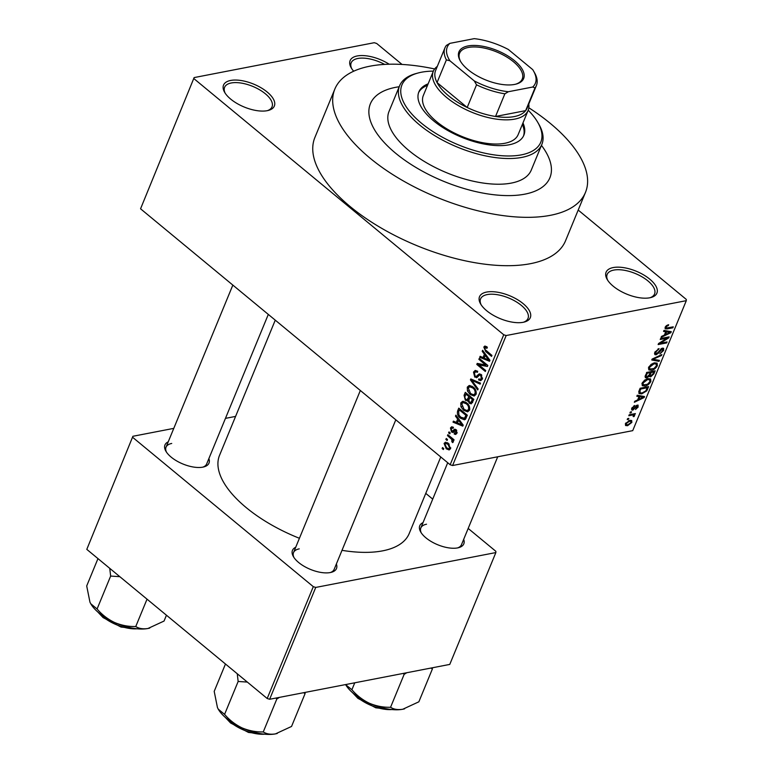 <?xml version="1.0" encoding="UTF-8"?>
<svg xmlns="http://www.w3.org/2000/svg" width="773" height="773" viewBox="0 0 773 773"><rect width="100%" height="100%" fill="white"/><g stroke="black" fill="none" stroke-linecap="round" stroke-linejoin="round"><path stroke-width="1.16" d="M353.705 71.213A27.48 12.397 -157.6 0 1 351.213 67.831A27.48 12.397 -157.6 0 1 357.232 55.956A27.48 12.397 -157.6 0 1 389.196 64.227M384.625 64.41A25.644 11.566 22.4 0 0 357.831 58.477A25.644 11.566 22.4 0 0 351.184 62.806A25.644 11.566 22.4 0 0 351.763 68.71M649.774 297.789A27.48 12.397 -157.6 0 1 607.182 279.44A27.48 12.397 -157.6 0 1 613.211 267.564A27.48 12.397 -157.6 0 1 649.088 278.609A27.48 12.397 -157.6 0 1 651.021 297.508A27.48 12.397 -157.6 0 1 649.774 297.789M650.006 297.75A25.644 11.566 22.4 0 0 654.576 293.962A25.644 11.566 22.4 0 0 642.092 276.869A25.644 11.566 22.4 0 0 613.801 270.086A25.644 11.566 22.4 0 0 607.163 274.415A25.644 11.566 22.4 0 0 607.733 280.319M523.195 322.293A27.48 12.397 -157.6 0 1 480.603 303.934A27.48 12.397 -157.6 0 1 486.623 292.068A27.48 12.397 -157.6 0 1 522.509 303.113A27.48 12.397 -157.6 0 1 524.442 322.003A27.48 12.397 -157.6 0 1 523.195 322.293M523.427 322.244A25.644 11.566 22.4 0 0 527.998 318.466A25.644 11.566 22.4 0 0 515.514 301.364A25.644 11.566 22.4 0 0 487.222 294.581A25.644 11.566 22.4 0 0 480.574 298.919A25.644 11.566 22.4 0 0 481.154 304.823M267.226 110.684A27.48 12.397 -157.6 0 1 224.634 92.325A27.48 12.397 -157.6 0 1 230.654 80.45A27.48 12.397 -157.6 0 1 266.54 91.504A27.48 12.397 -157.6 0 1 268.473 110.394A27.48 12.397 -157.6 0 1 267.226 110.684M267.458 110.636A25.644 11.566 22.4 0 0 272.028 106.858A25.644 11.566 22.4 0 0 259.544 89.755A25.644 11.566 22.4 0 0 231.253 82.972A25.644 11.566 22.4 0 0 224.605 87.31A25.644 11.566 22.4 0 0 225.185 93.214M208.874 458.602A23.808 10.745 -157.6 0 1 203.898 466.892A23.808 10.745 -157.6 0 1 202.816 467.143A23.808 10.745 -157.6 0 1 165.905 451.239A23.808 10.745 -157.6 0 1 168.224 441.847M171.722 443.46A21.982 9.914 22.4 0 0 166.031 447.181A21.982 9.914 22.4 0 0 166.466 452.118M463.684 539.361A23.808 10.745 -157.6 0 1 458.708 547.651A23.808 10.745 -157.6 0 1 457.626 547.902A23.808 10.745 -157.6 0 1 420.715 531.998A23.808 10.745 -157.6 0 1 423.034 522.606M426.532 524.22A21.982 9.914 22.4 0 0 420.841 527.94A21.982 9.914 22.4 0 0 421.275 532.887M336.371 564A23.808 10.745 -157.6 0 1 331.395 572.3A23.808 10.745 -157.6 0 1 330.322 572.542A23.808 10.745 -157.6 0 1 293.411 556.637A23.808 10.745 -157.6 0 1 295.721 547.255M299.219 548.869A21.982 9.914 22.4 0 0 293.527 552.579A21.982 9.914 22.4 0 0 293.962 557.526M395.544 87.349A97.079 43.8 22.4 0 0 370.393 103.766A97.079 43.8 22.4 0 0 417.652 168.485A97.079 43.8 22.4 0 0 524.751 194.168A97.079 43.8 22.4 0 0 549.903 177.751A97.079 43.8 22.4 0 0 541.458 145.382A97.079 43.8 22.4 0 1 549.903 177.751A97.079 43.8 22.4 0 1 524.751 194.168A97.079 43.8 22.4 0 1 417.652 168.485A97.079 43.8 22.4 0 1 370.393 103.766A97.079 43.8 22.4 0 1 395.544 87.349A97.079 43.8 22.4 0 1 399.197 86.75A97.079 43.8 22.4 0 0 395.544 87.349M434.658 68.961A135.546 61.144 22.4 0 0 369.948 66.188A135.546 61.144 22.4 0 0 334.825 89.108A135.546 61.144 22.4 0 0 400.81 179.481A135.546 61.144 22.4 0 0 550.347 215.329A135.546 61.144 22.4 0 0 585.47 192.409A135.546 61.144 22.4 0 0 528.829 107.776M334.825 89.108L314.891 137.468A135.546 61.144 22.4 0 0 380.876 227.842A135.546 61.144 22.4 0 0 530.413 263.69A135.546 61.144 22.4 0 0 565.536 240.78L585.47 192.409M342.004 550.337A102.577 46.274 22.4 0 0 382.635 550.849A102.577 46.274 22.4 0 0 409.217 533.515L440.765 456.978M194.129 77.58L140.56 208.797L194.129 77.58L374.258 42.708L376.693 43.481L402.057 64.449M578.194 210.063L686.298 299.431L686.298 300.668L506.17 335.54L452.591 465.52L450.157 464.747L503.735 334.767L506.17 335.54M444.089 443.422L445.451 442.214L448.408 443.402L450.514 448.736L449.142 449.944L446.263 448.813L444.089 443.422L447.528 442.755M447.461 435.614L447.857 434.658L454.06 439.789L453.664 440.745L452.669 439.924L453.297 441.982L452.591 442.62L451.819 441.615L451.867 439.499L447.461 435.614L448.717 435.373M450.456 427.981L451.674 426.783L453.422 427.285L453.133 428.339L452.089 428.02L451.316 428.773L451.741 430.87L452.408 431.092L454.679 429.17L456.022 429.624L456.901 433.247L455.664 434.465L454.205 434.011L454.495 432.957L456.002 432.551L455.751 430.687L452.978 432.513L451.5 431.962L450.456 427.981L453.384 427.411M454.495 432.957L457.143 432.329M456.756 430.493L455.113 430.571M457.626 410.956L458.785 408.134L467.317 415.188L465.423 419.275L464.447 419.807L460.437 418.164C457.906 416.405 456.969 413.999 457.626 410.956L459.075 410.676M468.796 400.578L465.365 400.317L464.071 395.312L465.298 392.336L473.83 399.39L471.23 403.844L469.366 403.245L468.003 400.733L467.365 401.052M470.428 379.881L470.815 378.934L480.526 383.137L480.11 384.142L471.646 380.171L478.129 388.945L477.714 389.95L470.428 379.881L472.197 379.533M478.883 359.358L479.279 358.401L487.821 365.455L487.396 366.479L478.883 364.875L485.724 370.538L485.328 371.494L476.796 364.441L477.221 363.407L485.715 365.001L478.883 359.358L480.149 359.116M485.029 346.053L487.328 347.174L487.038 348.227L484.787 347.927L485.009 349.493L491.947 355.425L491.551 356.382L485.763 351.599L483.811 347.058L484.806 346.072M487.193 347.067L484.787 347.927M140.56 208.797L450.157 464.747M194.129 78.817L503.735 334.767M482.207 351.3L482.623 350.295L489.947 360.266L489.531 361.281L479.733 357.3L480.149 356.295L483.048 357.57L484.42 354.237L482.207 351.3L483.222 351.106M477.366 377.33L474.738 377.118L473.501 372.074L475.221 370.422L477.695 371.272L477.405 372.325L475.762 371.774L474.458 372.982L475.115 376.142L476.168 376.49L479.289 373.861L481.115 374.461L482.323 379.137L480.748 380.654L478.584 379.92L478.864 378.867L480.313 379.359L481.318 378.345L480.69 375.407L479.695 374.982L476.545 377.746M469.752 385.505L473.076 386.973C475.579 388.771 476.564 391.244 476.033 394.404L474.158 396.037L470.119 394.481L467.452 390.993L467.279 387.157L469.085 385.553M463.24 401.303L466.563 402.781C469.066 404.569 470.052 407.042 469.52 410.202L467.646 411.835L463.607 410.279L460.94 406.791L460.766 402.965L462.573 401.351M455.481 416.154L455.896 415.14L463.22 425.121L462.805 426.136L453.007 422.155L453.422 421.14L456.312 422.416L457.684 419.092L455.481 416.154L456.495 415.961M448.591 432.87L448.987 431.904L450.205 432.919L449.809 433.875L448.591 432.87L449.857 432.619M445.866 439.46L446.272 438.504L447.49 439.508L447.094 440.475L445.866 439.46L447.132 439.219M442.137 448.533L442.533 447.567L443.75 448.582L443.354 449.538L442.137 448.533L443.393 448.292M628.43 419.343L627.212 419.584L627.608 418.618L628.826 418.386L628.43 419.343L627.589 418.657M632.005 415.111L628.797 415.739L629.193 414.772L635.387 413.574L634.005 414.724L634.633 415.661L633.918 416.637L633.155 416.531L633.203 415.043L631.145 414.396M633.135 414.009L634.633 415.661L632.729 414.086M633.551 415.816L632.169 414.193M631.145 412.753L629.927 412.985L630.324 412.028L631.541 411.787L631.145 412.753L630.314 412.057M637.358 405.1L638.227 406.927L635.541 409.497L637.329 407.129L637.087 406.038L632.836 410.144L631.812 410.009L631.792 408.212L634.759 405.477L632.652 408.105L633.077 409.217L637.358 405.1L638.237 405.226M631.725 408.395L633.077 409.217M636.575 405.4L637.406 406.096L636.43 405.496M639.02 396.607L636.817 396.269L637.232 395.264L644.547 396.539L644.131 397.554L634.343 402.269L634.759 401.264L637.648 399.941L639.02 396.607L637.435 395.293M642.112 383.195L644.585 380.171L647.9 378.654L650.624 378.925L650.847 381.504C649.204 384.249 647.233 385.766 644.943 386.056L642.276 385.698L642.112 383.195M648.624 367.388L651.098 364.373L654.412 362.856L657.137 363.126L657.359 365.706C655.717 368.45 653.745 369.967 651.455 370.257L648.789 369.89L648.624 367.388M665.147 327.288L666.374 325.665L668.664 324.699L666.123 327.143L666.345 328.052L673.273 326.834L672.877 327.8L667.099 328.921L665.186 328.825L665.147 327.288M665.495 326.621L666.345 328.052M686.298 300.668L632.729 430.648L452.591 465.52M665.756 331.752L663.553 331.414L663.968 330.409L671.283 331.685L670.858 332.699L661.079 337.415L661.495 336.41L664.384 335.086L665.756 331.752L664.162 330.448M667.041 338.159L660.229 339.473L660.625 338.516L669.147 336.864L668.722 337.888L660.219 343.27L667.051 341.946L666.655 342.912L658.132 344.565L658.557 343.531L667.041 338.159L666.181 337.443M656.074 354.826L654.847 354.623L654.837 352.304L659.031 348.555L655.804 352.198L656.451 353.86L662.442 348.15L663.62 348.323L663.649 350.44L659.91 353.821L662.645 350.662L662.017 349.116L658.702 352.971L656.074 354.826L654.499 353.522M654.644 352.836L656.451 353.86M661.698 348.401L662.683 349.212L661.359 348.575M659.04 361.368L651.774 359.996L652.161 359.059L661.852 354.556L661.437 355.551L652.982 359.281L659.456 360.363L659.04 361.368L657.388 359.996M646.701 377.881L645.31 377.688L646.634 372.451L655.156 370.808L653.919 373.794L650.692 376.857L649.33 376.161L646.701 377.881L645.059 376.519M649.62 376.683L648.827 375.736M641.764 393.882L638.962 393.583L638.962 391.07L640.121 388.259L648.644 386.606L646.75 390.848L641.764 393.882L640.73 393.022M627.599 425.701L625.56 425.527L625.434 423.652L629.744 420.357L631.705 420.531L631.85 422.416L627.599 425.701L625.357 423.846M86.798 549.371L132.898 436.281L86.798 549.371L267.197 698.502L313.297 586.659L315.732 587.432L269.632 699.275L267.197 698.502M132.898 437.528L313.297 586.659M315.732 587.432L495.86 552.569L449.77 664.413L269.632 699.275M425.759 493.367L432.716 499.116M468.177 528.442L495.86 551.323L495.86 552.569M235.591 416.405L225.455 418.367M173.78 428.368L132.898 436.281M275.256 320.157L219.542 455.336A102.577 46.274 22.4 0 0 299.422 538.288M330.38 572.532A21.982 9.914 22.4 0 0 334.168 569.334L395.805 419.807M202.884 467.134A21.982 9.914 22.4 0 0 206.671 463.935L268.308 314.408M457.693 547.893A21.982 9.914 22.4 0 0 461.481 544.694L497.715 456.785M667.601 324.998L668.374 325.636M672.017 327.085L672.877 327.8M669.196 331.327L670.858 332.699M668.722 332.303L666.616 331.888L665.514 334.564L670.152 332.438L668.722 332.303L667.089 330.95M665.051 330.602L666.616 331.888M668.703 331.24L670.152 332.438M664.828 334.004L665.514 334.564M667.795 337.125L668.722 337.888M659.669 342.826L660.219 343.27M665.785 342.197L666.655 342.912M658.016 348.894L658.741 349.502M655.146 351.657L655.804 352.198M662.876 349.802L663.649 350.44M660.548 349.193L661.031 349.589M658.161 352.527L658.702 352.971M660.818 355.039L661.437 355.551M656.586 365.069L657.359 365.706M650.364 369.359L651.455 370.257M656.364 365.909L656.219 363.986L653.997 363.822L649.62 367.194L649.784 369.098L653.968 368.508L656.364 365.909M653.233 363.194L653.997 363.822M648.982 366.663L649.62 367.194M653.243 373.224L653.919 373.794M649.001 375.456L650.692 376.857M653.765 371.958L651.214 372.451L650.141 375.253L650.943 375.92L653.069 373.63L653.765 371.958L652.895 371.243M650.354 371.736L651.214 372.451M649.397 374.634L650.943 375.92M650.219 372.644L647.233 373.224L646.093 376.238L647.088 376.915L649.436 374.538L650.219 372.644L649.359 371.929M646.547 372.654L647.233 373.224M645.339 375.61L647.088 376.915M645.706 374.692L646.392 375.263M650.074 380.867L650.847 381.504M643.851 385.157L644.943 386.056M649.851 381.707L649.707 379.785L647.484 379.62L643.107 382.993L643.271 384.896L647.455 384.307L649.851 381.707M646.721 378.992L647.484 379.62M642.469 382.461L643.107 382.993M646.141 390.346L646.75 390.848M647.252 387.756L640.72 389.022L640.005 390.752L640.257 392.935L642.179 392.916L645.813 390.867L647.252 387.756L646.383 387.041M640.034 388.461L640.72 389.022M638.711 391.766L640.257 392.935M639.329 390.191L640.005 390.752M642.469 396.172L644.131 397.554M641.996 397.158L639.88 396.742L638.778 399.419L643.426 397.283L641.996 397.158L640.363 395.805M638.324 395.447L639.88 396.742M641.976 396.085L643.426 397.283M638.092 398.849L638.778 399.419M633.821 405.883L634.469 406.414M632.082 407.632L632.652 408.105M637.522 406.337L638.227 406.927M635.86 405.96L636.45 406.443M631.541 409.072L632.836 410.144M634.121 413.816L634.991 414.531M633.367 416.183L633.918 416.637M631.068 421.768L631.85 422.416M630.971 422.56L630.845 421.43L629.348 421.314L626.304 423.507L626.439 424.638L627.937 424.754L630.971 422.56M628.584 420.686L629.348 421.314M625.734 423.044L626.304 423.507M486.459 346.546L483.811 347.058M481.618 356.933L479.733 357.3M484.497 357.281L483.048 357.57M485.386 354.053L484.42 354.237M487.396 358.334L485.28 355.387L484.178 358.063L488.826 360.112L487.396 358.334L488.391 358.141M486.227 355.203L485.28 355.387M489.715 359.947L488.826 360.112M481.917 364.296L478.883 364.875M479.714 363.88L476.796 364.441M486.98 364.759L485.715 365.001M477.685 371.262L473.501 372.074M482.294 379.205L478.584 379.92M482.603 378.094L481.318 378.345M481.811 375.185L480.69 375.407M481.347 374.663L479.695 374.982M478.178 376.451L474.738 377.118M473.047 379.901L471.646 380.171M476.062 394.317L473.646 394.79L475.028 393.583C475.424 391.148 474.632 389.263 472.661 387.93L469.675 386.78L468.283 387.978L470.544 393.544L473.646 394.79M471.491 394.22L470.119 394.481M468.39 390.809L467.452 390.993M472.042 386.239L467.279 387.157M476.313 393.341L475.028 393.583M473.868 387.688L472.661 387.93M472.477 402.646L469.366 403.245M468.989 399.612L465.365 400.317M472.438 399.525L469.887 397.419L468.805 400.298L469.617 402.173L470.728 402.569L472.438 399.525L473.694 399.283M471.153 397.177L469.887 397.419M468.892 396.597L465.897 394.124L464.757 397.245L465.752 399.351L467.008 399.796L468.892 396.597L470.148 396.346M467.163 393.872L465.897 394.124M469.559 398.211L468.109 398.491M469.549 410.125L467.134 410.589L468.515 409.39C468.911 406.946 468.119 405.062 466.148 403.728L463.162 402.578L461.771 403.777L464.032 409.342L467.134 410.589M464.979 410.019L463.607 410.279M461.877 406.608L460.94 406.791M465.53 402.037L460.766 402.965M469.8 409.139L468.515 409.39M467.356 403.496L466.148 403.728M461.781 417.903L460.437 418.164M465.926 415.323L459.384 409.922L458.669 411.651L458.92 415.101L460.843 417.207L464.486 418.261L465.926 415.323L467.182 415.082M460.65 409.68L459.384 409.922M466.67 416.753L465.22 417.034M466.187 417.932L463.906 418.531L466.109 418.106M454.882 421.787L453.007 422.155M457.771 422.135L456.312 422.416M458.65 418.898L457.684 419.092M460.66 423.189L458.553 420.241L457.442 422.918L462.099 424.966L460.66 423.189L461.655 422.995M459.5 420.058L458.553 420.241M462.979 424.792L462.099 424.966M455.133 430.561L452.408 431.092M456.775 433.518L454.205 434.011M456.63 430.281L455.394 430.513M454.263 431.431L451.5 431.962M453.935 439.682L452.669 439.924M453.345 441.325L451.819 441.615M453.171 440.832L452.215 441.016M453.365 439.209L451.867 439.499M451.934 438.03L450.678 438.272M447.702 448.533L446.263 448.813M449.644 447.982L448.011 444.369L445.808 443.451L444.968 444.185L446.601 447.799L448.775 448.726L450.746 447.77M449.2 444.137L448.011 444.369M428.136 83.842A56.787 25.615 22.4 0 0 418.86 91.919A56.787 25.615 22.4 0 0 446.504 129.777A56.787 25.615 22.4 0 0 509.146 144.793A56.787 25.615 22.4 0 0 523.862 135.188A56.787 25.615 22.4 0 0 522.973 122.936M523.524 135.942A56.787 25.615 22.4 0 0 522.345 124.443M433.382 71.126A75.097 33.877 22.4 0 0 421.391 72.237A75.097 33.877 22.4 0 0 417.98 73.029A75.097 33.877 22.4 0 0 423.266 124.675A75.097 33.877 22.4 0 0 521.34 154.871A75.097 33.877 22.4 0 0 537.795 122.414A75.097 33.877 22.4 0 0 528.21 110.22M537.795 122.414L538.8 124.144A76.933 34.708 -157.6 0 1 541.863 144.387A76.933 34.708 -157.6 0 1 521.93 157.383A76.933 34.708 -157.6 0 1 437.054 137.043A76.933 34.708 -157.6 0 1 399.612 85.745A76.933 34.708 -157.6 0 1 416.058 73.551L417.98 73.029M399.612 85.745L389.022 111.447A76.933 34.708 22.4 0 0 426.464 162.736A76.933 34.708 22.4 0 0 511.34 183.085A76.933 34.708 22.4 0 0 531.273 170.079L541.863 144.387M528.771 104.065A51.289 23.142 -157.6 0 1 528.123 110.423L518.161 134.608A51.289 23.142 -157.6 0 1 504.866 143.276A51.289 23.142 -157.6 0 1 448.282 129.719A51.289 23.142 -157.6 0 1 423.324 95.523L433.286 71.338A51.289 23.142 -157.6 0 1 437.315 66.372M427.508 85.359A56.787 25.615 22.4 0 0 418.579 92.683M468.051 69.686A34.988 15.779 -157.6 0 1 460.35 61.067A34.988 15.779 -157.6 0 1 473.646 45.423A34.988 15.779 -157.6 0 1 514.547 60.69A34.988 15.779 -157.6 0 1 516.161 84.073A34.988 15.779 -157.6 0 1 468.051 69.686M515.572 84.218A33.886 15.286 22.4 0 0 522.248 79.01A33.886 15.286 22.4 0 0 513.436 61.734A33.886 15.286 22.4 0 0 481.473 47.568A33.886 15.286 22.4 0 0 459.597 53.182A33.886 15.286 22.4 0 0 460.66 61.589M449.896 60.767L446.388 59.888A49.453 22.311 -157.6 0 1 444.948 47.858L435.605 70.527A49.453 22.311 22.4 0 0 437.045 82.566A49.453 22.311 22.4 0 0 448.466 95.736A49.453 22.311 22.4 0 0 467.192 107.486A49.453 22.311 22.4 0 0 495.532 116.472A49.453 22.311 22.4 0 0 525.64 110.645A49.453 22.311 22.4 0 0 527.051 108.22L536.394 85.552A49.453 22.311 -157.6 0 1 534.984 87.967L532.723 87.02A47.626 21.48 22.4 0 0 533.428 70.807A47.626 21.48 22.4 0 0 532.694 69.609L508.315 49.462A47.626 21.48 22.4 0 0 474.216 38.65L449.876 43.365A47.626 21.48 22.4 0 0 449.896 60.767L474.274 80.923A47.626 21.48 22.4 0 0 508.383 91.726L532.723 87.02M528.123 110.423A51.289 23.142 -157.6 0 1 495.01 118.916A51.289 23.142 -157.6 0 1 446.63 97.475A51.289 23.142 -157.6 0 1 433.286 71.338M446.388 59.888L437.045 82.566L467.192 107.486L476.535 84.817L474.274 80.923M508.383 91.726L504.875 93.804L495.532 116.472L525.64 110.645L534.984 87.967M533.428 70.807L534.964 73.512A49.453 22.311 -157.6 0 1 536.394 85.552M444.948 47.858A49.453 22.311 -157.6 0 1 446.369 45.433L449.876 43.365M504.875 93.804A49.453 22.311 -157.6 0 1 476.535 84.817M345.628 684.617L345.599 684.569A36.862 16.629 22.4 0 0 345.628 684.617A36.862 16.629 22.4 0 0 353.744 693.71A36.862 16.629 22.4 0 0 369.291 703.208C362.576 699.952 356.778 695.458 351.899 689.738L345.686 684.704M354.759 682.801L351.899 689.738M390.568 707.276C383.34 707.488 376.248 706.135 369.291 703.208A36.862 16.629 22.4 0 0 402.772 709.247C397.853 710.029 393.786 709.372 390.568 707.276L404.134 674.375L406.743 672.732M403.264 673.409L404.134 674.375M430.832 668.075L432.416 668.896L418.86 701.807L402.772 709.247A36.862 16.629 22.4 0 0 404.443 708.86A36.862 16.629 22.4 0 0 404.588 708.822L404.443 708.86M432.416 668.896L432.329 667.785M109.747 568.348L110.655 576.069L119.834 576.677M166.446 615.221L164.05 621.048L147.962 628.488C143.044 629.261 138.976 628.613 135.758 626.517C128.531 626.729 121.438 625.376 114.481 622.449C107.766 619.192 101.968 614.699 97.089 608.979L90.75 603.732L89.958 602.177L86.702 585.953L97.968 558.608M110.655 576.069L97.089 608.979M147.034 599.172L135.758 626.517M90.818 603.858L90.75 603.732A36.862 16.629 22.4 0 0 90.818 603.858A36.862 16.629 22.4 0 0 114.481 622.449A36.862 16.629 22.4 0 0 147.962 628.488A36.862 16.629 -157.6 0 0 149.643 628.101L149.74 628.072M218.315 709.256L218.247 709.141A36.862 16.629 22.4 0 0 218.315 709.256A36.862 16.629 22.4 0 0 226.431 718.349A36.862 16.629 22.4 0 0 241.988 727.857C235.263 724.591 229.465 720.098 224.585 714.378L218.247 709.141L217.455 707.575L214.198 691.362L225.465 664.007M237.253 673.747L238.152 681.467L224.585 714.378M238.152 681.467L247.331 682.076M263.264 731.925C256.027 732.128 248.935 730.775 241.988 727.857A36.862 16.629 22.4 0 0 275.468 733.886C270.54 734.669 266.472 734.012 263.264 731.925L276.821 699.014L279.43 697.381M275.951 698.048L276.821 699.014M303.518 692.714L305.113 693.536L291.547 726.446L275.468 733.886A36.862 16.629 22.4 0 0 277.14 733.5A36.862 16.629 22.4 0 0 277.275 733.461M305.113 693.536L305.016 692.424M665.147 327.298L667.099 328.921M659.301 350.768L659.833 351.213M653.977 358.218L654.48 358.633M649.793 373.688L650.47 374.258M646.846 388.732L647.532 389.302M634.991 407.071L635.638 407.613M487.029 351.348L485.763 351.599M481.067 374.432L477.724 375.079M474.68 380.616L473.144 380.905M465.52 395.032L464.071 395.312M473.202 400.916L471.743 401.197M456.254 429.827L453.142 430.426M354.073 693.97A27.48 12.397 22.4 0 0 357.87 697.642A27.48 12.397 22.4 0 0 391.872 709.556M99.263 613.211A27.48 12.397 22.4 0 0 103.06 616.883A27.48 12.397 22.4 0 0 137.063 628.787M226.76 718.61A27.48 12.397 22.4 0 0 230.557 722.282A27.48 12.397 22.4 0 0 264.559 734.195M666.171 327.974L665.195 327.172M656.219 363.986L654.779 362.798M649.784 369.098L648.421 367.967M650.286 375.842L649.243 374.992M646.267 376.818L645.213 375.949M649.707 379.785L648.267 378.596M643.271 384.896L641.909 383.766M633.483 415.159L632.285 414.173M630.845 421.43L629.58 420.386M626.439 424.638L625.386 423.768M475.762 371.774L477.656 371.407M476.168 376.49L478.497 376.036M480.313 379.359L482.391 378.954M469.675 386.78L472.139 386.297M470.728 402.569L472.67 402.202M467.008 399.796L469.076 399.399M463.162 402.578L465.626 402.095M452.089 428.02L453.278 427.788M455.345 433.218L457.027 432.89M455.258 430.522L456.611 430.261M448.775 448.726L450.649 448.359M445.808 443.451L447.934 443.035M420.841 527.94L447.722 462.727M166.031 447.181L232.837 285.092M360.334 390.491L293.527 552.579M352.575 692.714L357.899 698.348L375.794 707.807L393.815 709.711M139.005 628.951L120.994 627.048L103.089 617.588L97.765 611.955M225.272 717.354L230.586 722.987L248.491 732.446L266.501 734.35"/></g></svg>
